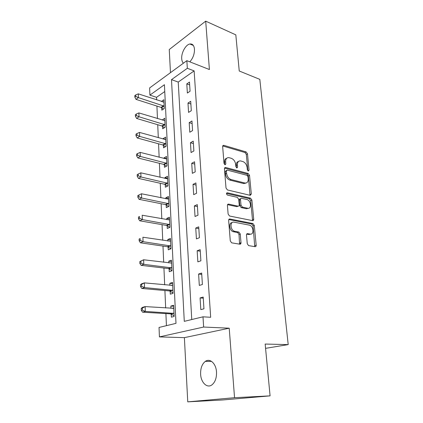 <?xml version="1.0" encoding="UTF-8"?>
<svg xmlns="http://www.w3.org/2000/svg" width="423" height="423" viewBox="0 0 423 423"><rect width="100%" height="100%" fill="white"/><g stroke="black" fill="none" stroke-linecap="round" stroke-linejoin="round"><path stroke-width="0.63" d="M248.296 171.04L249.036 170.178L247.481 153.808L246.133 151.931L223.63 145.29L222.651 146.517L224.016 163.394L225.094 164.78L225.824 163.886L225.644 161.686C225.607 158.9 226.686 157.552 228.88 157.647L231.217 158.276C233.686 159.265 235.172 161.316 235.68 164.436L235.87 166.609L236.843 167.952L237.62 167.08L237.43 164.917C237.372 162.157 238.403 160.825 240.534 160.92L242.781 161.523C245.171 162.485 246.625 164.505 247.138 167.577L247.344 169.718L248.296 171.04M247.857 170.781L246.313 154.395L244.97 152.518L222.694 145.956M224.655 164.579L224.476 162.279L225.644 161.686M236.446 167.735L236.251 165.488L237.43 164.917M216.507 371.991C216.079 363.542 209.935 357.916 205.329 361.385C202.035 363.997 200.465 368.264 200.618 374.175C200.93 382.556 207.138 388.621 211.965 384.84C215.191 382.154 216.703 377.871 216.507 371.991M189.821 61.848C192.988 58.252 194.543 54.038 194.474 49.195C194.062 45.409 192.528 43.675 189.879 43.997C185.729 44.611 181.208 52.817 181.71 58.681C181.848 60.722 182.413 62.223 183.418 63.191M247.265 243.717L248.576 245.615L255.085 246.688C255.836 246.709 256.195 246.212 256.174 245.197L254.292 225.433L252.949 223.545L229.821 219.003C229.028 218.95 228.632 219.431 228.637 220.457L230.286 240.899L231.64 242.839L239.846 244.193C240.629 244.219 241.015 243.711 240.999 242.675L240.248 233.993L238.889 232.068L234.591 231.275C230.186 230.308 229.689 221.086 234.072 222.181L249.433 225.147C253.636 225.993 254.345 235.051 250.104 234.088L247.603 233.639C246.847 233.602 246.472 234.088 246.487 235.103L247.265 243.717M202.998 316.822L203.643 327.042L159.418 336.898L159.043 327.45L175.984 323.352L164.425 84.711L149.911 95.122L149.631 87.931L186.85 60.679L187.331 68.288L171.495 79.64L184.285 321.348L202.998 316.822L210.67 317.271L194.131 70.89L187.331 68.288M186.85 60.679L209.401 69.525L205.694 21.15L235.817 34.855L239.244 70.995L259.817 79.36L288.206 344.608L265.163 344.047L270.08 395.865L234.543 397.699L229.218 328.19L203.643 327.042M250.236 195.336L251.304 194.025L249.533 175.365L248.169 173.478L225.507 167.455L224.449 168.745L226.009 188.008L227.452 189.964L250.236 195.336M251.881 200.042L253.705 219.241C253.726 220.224 253.366 220.69 252.626 220.642L229.53 216.01L228.119 214.054L227.426 205.509C227.421 204.51 227.817 204.045 228.605 204.113L238.08 206.165C238.852 206.234 239.228 205.774 239.217 204.79L238.731 199.27L237.314 197.34L227.484 195.093C226.247 194.062 226.178 193.285 227.278 192.766L250.501 198.149L251.881 200.042L250.67 200.544L252.478 219.711L253.705 219.241M270.08 395.865L222.688 399.968L187.754 401.85L234.543 397.699M205.694 21.15L169.258 49.533L170.469 72.671M194.131 70.89L178.231 82.067L191.756 319.539M186.797 83.913L187.363 93.049L190.059 91.241L189.478 82.067L186.797 83.913L189.657 84.949M187.986 103.059L188.568 112.412L191.302 110.678L190.704 101.293L187.986 103.059L190.879 104.037M189.203 122.659L189.795 132.235L192.571 130.585L191.957 120.973L189.203 122.659L192.127 123.574M190.45 142.731L191.059 152.539L193.871 150.979L193.242 141.129L190.45 142.731L193.401 143.577M191.725 163.289L192.349 173.335L195.209 171.865L194.564 161.776L191.725 163.289L194.707 164.066M193.036 184.354L193.676 194.649L196.573 193.274L195.912 182.932L193.036 184.354L196.05 185.052M194.374 205.938L195.029 216.491L197.975 215.217L197.298 204.616L194.374 205.938L197.419 206.561M195.749 228.066L196.42 238.889L199.407 237.726L198.715 226.85L195.749 228.066L198.826 228.605M197.16 250.76L197.848 261.858L200.883 260.811L200.169 249.655L197.16 250.76L200.269 251.214M198.604 274.035L199.312 285.425L202.395 284.499L201.665 273.052L198.604 274.035L201.75 274.4M200.09 297.924L200.814 309.615L203.949 308.811L203.199 297.062L200.09 297.924L203.267 298.189M164.759 91.542L156.547 97.316L156.658 99.881M156.928 106.073L157.467 118.572M157.731 124.727L158.297 137.692M158.562 143.799L159.143 157.256M159.402 163.315L160.01 177.274M160.269 183.286L160.893 197.768M161.152 203.722L161.803 218.749M162.057 224.65L162.733 240.243M162.987 246.075L163.685 262.265M163.934 268.029L164.663 284.838M164.912 290.527L165.663 307.976M165.906 313.586L166.429 325.662M161.708 107.786L161.813 110.176L164.261 108.537L163.838 99.717L161.412 101.441M162.559 126.345L162.675 128.788L165.15 127.223L164.721 118.202L162.268 120.037M163.437 145.322L163.553 147.823L166.059 146.332L165.62 137.105L163.13 138.633L163.146 139.056M164.33 164.732L164.452 167.291L166.99 165.885L166.54 156.447L164.018 157.89L164.045 158.514M165.245 184.597L165.367 187.215L167.942 185.887L167.482 176.227L164.922 177.597L164.965 178.421M166.186 204.922L166.308 207.603L168.92 206.366L168.449 196.478L165.853 197.758L165.901 198.799M167.143 225.729L167.27 228.473L169.919 227.331L169.433 217.205L166.805 218.395L166.863 219.659M167.117 225.099L167.138 225.538M168.127 247.037L168.259 249.845L170.94 248.803L170.448 238.429L167.778 239.524L167.852 241.025M168.1 246.445L168.116 246.852M169.131 268.859L169.263 271.735L171.987 270.794L171.479 260.171L168.777 261.165L168.856 262.91M169.11 268.304L169.126 268.684M170.162 291.214L170.3 294.165L173.06 293.335L172.542 282.448L169.803 283.331L169.893 285.34M170.141 290.707L170.157 291.05M171.22 314.13L171.363 317.155L174.16 316.436L173.631 305.274L170.85 306.051L170.955 308.33M171.199 313.665L171.215 313.977M265.57 348.346L288.206 344.608M229.218 328.19L184.386 337.644L187.754 401.85M184.386 337.644L159.418 336.898M156.547 97.316L149.911 95.122M178.231 82.067L171.495 79.64M161.412 101.388L163.653 102.123M162.258 119.804L164.833 120.587M163.13 138.633L165.726 139.363M164.018 157.89L166.641 158.567M164.922 177.597L167.577 178.21M165.853 197.758L168.534 198.313M166.805 218.395L169.517 218.887M167.778 239.524L170.517 239.947M168.777 261.165L171.548 261.514M169.803 283.331L172.6 283.611M170.85 306.051L173.679 306.247M244.785 183.111L245.71 183.196M238.456 161.507C236.885 161.919 236.15 163.246 236.251 165.488M226.707 158.265C225.131 158.715 224.386 160.047 224.476 162.279M250.019 195.283L248.343 175.91L246.984 174.027L224.523 168.079M247.994 176.64L247.037 175.318L227.151 170.088L226.411 170.998L226.601 173.34C227.114 176.55 228.632 178.628 231.159 179.574L244.959 183.032C247.196 183.18 248.28 181.811 248.211 178.924L247.994 176.64M226.511 170.4L225.232 171.574L226.411 170.998M245.89 183.059L243.764 183.571L229.969 180.129C227.447 179.188 225.93 177.115 225.422 173.911L225.232 171.574M252.357 220.584L252.478 219.711M227.553 204.663L236.869 206.673L237.805 206.281M226.479 193.396L249.295 198.657L250.501 198.149M247.656 208.238C251.944 209.353 251.082 200.28 246.852 199.519L241.612 198.324C240.867 198.26 240.497 198.71 240.507 199.672L240.999 205.176L242.4 207.101L247.656 208.238L246.44 208.735L248.354 208.29M240.698 198.715L240.407 198.842C239.661 198.773 239.291 199.222 239.302 200.19L240.507 199.672M246.44 208.735L241.2 207.603L239.788 205.684L239.302 200.19M250.67 200.544L249.295 198.657M250.649 234.125L248.867 234.538L246.646 234.136M232.116 222.62C228.309 222.699 229.403 230.91 233.359 231.741L234.839 231.333M239.566 244.145L239.011 234.448L237.657 232.528L233.607 231.799M254.752 246.63L253.065 225.893L251.717 224.01L228.79 219.532M163.955 102.096L138.279 93.853L138.4 97.634L136.01 99.373L161.031 107.389L163.442 109.086M135.794 96.423L135.751 94.911L134.794 95.614L134.842 97.126L135.794 96.423L138.4 97.634L164.145 106.136M135.751 94.911L138.279 93.853M136.01 99.373L134.842 97.126M164.838 120.64L138.892 112.915L139.019 116.78L136.597 118.445L161.882 125.959L164.404 127.693M136.386 115.558L136.338 114.009L135.371 114.686L135.418 116.23L136.386 115.558L139.019 116.78L165.033 124.769M136.338 114.009L138.892 112.915M136.597 118.445L135.418 116.23M165.737 139.601L139.527 132.42L139.653 136.375L137.2 137.961L162.749 144.946L165.404 146.723M136.983 135.143L136.936 133.557L135.957 134.197L136.005 135.778L136.983 135.143L139.653 136.375L165.938 143.82M136.936 133.557L139.527 132.42M137.2 137.961L136.005 135.778M166.662 158.995L140.166 152.386L140.299 156.436L137.813 157.938L163.638 164.367L166.429 166.191M137.602 155.188L137.549 153.57L136.56 154.178L136.608 155.796L137.602 155.188L140.299 156.436L166.868 163.315M137.549 153.57L140.166 152.386M137.813 157.938L136.608 155.796M167.608 178.839L140.827 172.833L140.965 176.978L138.443 178.39L164.547 184.243L167.497 186.12M138.231 175.719L138.184 174.059L137.179 174.63L137.226 176.291L138.231 175.719L140.965 176.978L167.82 183.259M138.184 174.059L140.827 172.833M138.443 178.39L137.226 176.291M168.576 199.148L141.504 193.771L141.642 198.022L139.088 199.344L165.472 204.579L168.608 206.514M138.876 196.748L138.829 195.051L137.808 195.585L137.861 197.282L138.876 196.748L141.642 198.022L168.793 203.675M138.829 195.051L141.504 193.771M139.088 199.344L137.861 197.282M169.565 219.939L142.197 215.228L142.34 219.585L139.749 220.806L166.477 225.411L169.766 227.4M233.612 230.842L234.294 231.54M139.542 218.3L139.484 216.555L138.453 217.052L138.506 218.791L139.542 218.3L142.34 219.585L169.787 224.576M138.453 217.052L139.484 216.555M139.749 220.806L138.506 218.791M170.58 241.232L142.905 237.218L143.053 241.681L140.425 242.802L167.402 246.72L170.94 248.772M140.219 240.38L140.166 238.598L139.119 239.053L139.172 240.835L140.219 240.38L143.053 241.681L170.807 245.98M139.119 239.053L140.166 238.598M140.425 242.802L139.172 240.835M171.616 263.043L143.635 259.764L143.783 264.338L141.123 265.348L168.402 268.557L171.976 270.551M171.616 263L171.167 263.169M140.917 263.027L140.859 261.192L139.796 261.604L139.854 263.434L140.917 263.027L143.783 264.338L171.849 267.902M139.796 261.604L143.635 259.764L140.859 261.192M141.123 265.348L139.854 263.434M172.684 285.388L144.38 282.881L144.534 287.577L141.832 288.47L169.422 290.929L173.039 292.869M172.669 285.134L171.733 285.52M141.626 286.249L141.573 284.367L140.494 284.732L140.552 286.609L141.626 286.249L144.534 287.577L172.922 290.368M140.494 284.732L141.689 283.796L144.38 282.881L141.573 284.367M141.832 288.47L140.552 286.609M173.774 308.288L145.147 306.596L145.301 311.413L142.567 312.185L170.469 313.855L174.128 315.738M173.753 307.807L172.378 308.425M142.361 310.07L142.302 308.145L141.208 308.462L141.266 310.382L142.361 310.07L145.301 311.413L174.017 313.401M141.208 308.462L142.419 307.394L145.147 306.596L142.302 308.145M142.567 312.185L141.266 310.382M247.857 170.733L249.036 170.178M224.65 164.473L225.824 163.886M236.441 167.651L237.62 167.08M240.38 244.124L240.275 242.934M222.71 145.909L223.804 145.327M244.97 152.518L246.133 151.931M246.313 154.395L247.481 153.808M224.55 168.005L225.612 167.476M246.984 174.027L248.169 173.478M248.343 175.91L249.533 175.365M250.104 194.543L251.304 194.025M225.422 173.911L226.601 173.34M229.969 180.129L231.159 179.574M243.563 183.529L244.753 182.99M227.622 204.536L228.605 204.113M236.869 206.673L238.08 206.165M226.585 193.089L227.294 192.772M239.788 205.684L240.999 205.176M241.2 207.603L242.411 207.101L241.189 207.603M246.778 233.94L247.603 233.639M248.867 234.538L250.104 234.088M237.567 232.507L238.799 232.047M239.011 234.448L240.248 233.993M239.756 243.114L240.999 242.675M228.88 219.384L229.821 219.003M251.669 224L252.896 223.534M253.065 225.893L254.292 225.433M254.926 245.62L256.174 245.197M161.031 107.389L163.468 105.739M161.533 107.654L163.971 106.004M161.882 125.959L164.351 124.378M162.39 126.218L164.859 124.637M162.749 144.946L165.25 143.445M163.262 145.195L165.763 143.698M163.638 164.367L166.17 162.945M164.156 164.61L166.688 163.188M164.547 184.243L167.111 182.905M165.07 184.476L167.64 183.138M165.472 204.579L168.079 203.331M166.001 204.801L168.608 203.553M166.424 225.401L169.068 224.243M166.963 225.612L169.602 224.46M167.402 246.72L170.078 245.657M167.942 246.921L170.617 245.863M168.402 268.557L171.114 267.6M168.946 268.748L171.664 267.791M169.422 290.929L172.177 290.078M169.977 291.109L172.732 290.263M173.25 308.462L173.589 308.372M170.469 313.855L173.266 313.12M171.029 314.025L173.827 313.29M205.329 361.385L211.542 361.379M189.879 43.997L193.327 45.43M222.778 145.745L223.63 145.29M224.597 167.905L225.507 167.455M243.764 183.571L244.959 183.032M226.591 193.073L227.278 192.766M233.359 231.741L234.591 231.275M237.657 232.528L238.889 232.068M251.717 224.01L252.949 223.545M166.477 225.411L169.121 224.253M167.534 246.746L170.21 245.684M168.613 268.6L171.331 267.643M169.718 290.992L172.473 290.141M170.85 313.94L173.642 313.205"/></g></svg>
